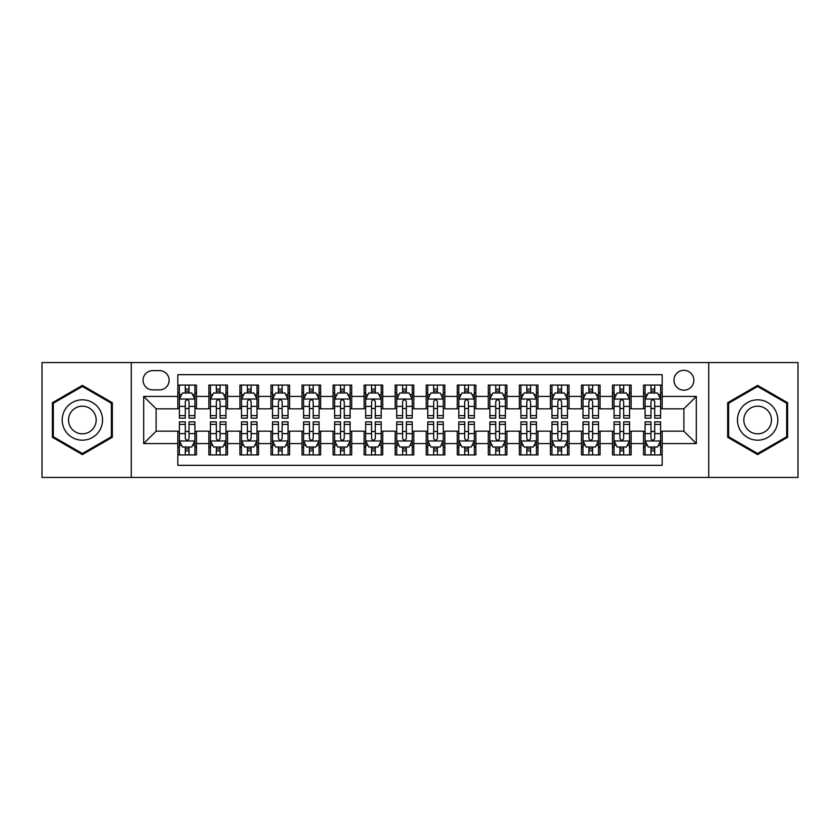 <?xml version="1.0" encoding="UTF-8"?>
<svg xmlns="http://www.w3.org/2000/svg" width="840" height="840" viewBox="0 0 840 840"><rect width="100%" height="100%" fill="white"/><g stroke="black" fill="none" stroke-linecap="round" stroke-linejoin="round"><path stroke-width="1.26" d="M683.897 370.325A9.933 9.933 0 0 0 673.964 380.257A9.933 9.933 0 0 0 683.897 390.191A9.933 9.933 0 0 0 693.84 380.257A9.933 9.933 0 0 0 683.897 370.325M708.74 477.435L798 477.435L798 362.565L708.74 362.565L708.74 477.435L131.261 477.435L131.261 362.565L42 362.565L42 477.435L131.261 477.435M662.172 385.077L643.545 385.077L643.545 396.406L631.124 396.406L631.124 408.828L643.545 408.828L643.545 396.406M631.124 396.406L631.124 385.077L612.497 385.077L612.497 396.406L600.075 396.406L600.075 408.828L612.497 408.828L612.497 396.406M600.075 396.406L600.075 385.077L581.448 385.077L581.448 396.406L569.026 396.406L569.026 408.828L581.448 408.828L581.448 396.406M569.026 396.406L569.026 385.077L550.4 385.077L550.4 396.406L537.978 396.406L537.978 408.828L550.4 408.828L550.4 396.406M537.978 396.406L537.978 385.077L519.351 385.077L519.351 396.406L506.93 396.406L506.93 408.828L519.351 408.828L519.351 396.406M506.93 396.406L506.93 385.077L488.303 385.077L488.303 396.406L475.881 396.406L475.881 408.828L488.303 408.828L488.303 396.406M475.881 396.406L475.881 385.077L457.254 385.077L457.254 396.406L444.843 396.406L444.843 408.828L457.254 408.828L457.254 396.406M444.843 396.406L444.843 385.077L426.206 385.077L426.206 396.406L413.794 396.406L413.794 408.828L426.206 408.828L426.206 396.406M413.794 396.406L413.794 385.077L395.157 385.077L395.157 396.406L382.746 396.406L382.746 408.828L395.157 408.828L395.157 396.406M382.746 396.406L382.746 385.077L364.119 385.077L364.119 396.406L351.697 396.406L351.697 408.828L364.119 408.828L364.119 396.406M351.697 396.406L351.697 385.077L333.07 385.077L333.07 396.406L320.649 396.406L320.649 408.828L333.07 408.828L333.07 396.406M320.649 396.406L320.649 385.077L302.022 385.077L302.022 396.406L289.601 396.406L289.601 408.828L302.022 408.828L302.022 396.406M289.601 396.406L289.601 385.077L270.974 385.077L270.974 396.406L258.552 396.406L258.552 408.828L270.974 408.828L270.974 396.406M258.552 396.406L258.552 385.077L239.925 385.077L239.925 396.406L227.504 396.406L227.504 408.828L239.925 408.828L239.925 396.406M227.504 396.406L227.504 385.077L208.877 385.077L208.877 408.828L196.455 408.828L196.455 385.077L177.828 385.077M177.828 454.923L196.455 454.923L196.455 431.172L208.877 431.172L208.877 454.923L227.504 454.923L227.504 431.172L239.925 431.172L239.925 443.594L227.504 443.594M239.925 443.594L239.925 454.923L258.552 454.923L258.552 431.172L270.974 431.172L270.974 443.594L258.552 443.594M270.974 443.594L270.974 454.923L289.601 454.923L289.601 431.172L302.022 431.172L302.022 443.594L289.601 443.594M302.022 443.594L302.022 454.923L320.649 454.923L320.649 431.172L333.07 431.172L333.07 443.594L320.649 443.594M333.07 443.594L333.07 454.923L351.697 454.923L351.697 431.172L364.119 431.172L364.119 443.594L351.697 443.594M364.119 443.594L364.119 454.923L382.746 454.923L382.746 431.172L395.157 431.172L395.157 443.594L382.746 443.594M395.157 443.594L395.157 454.923L413.794 454.923L413.794 431.172L426.206 431.172L426.206 443.594L413.794 443.594M426.206 443.594L426.206 454.923L444.843 454.923L444.843 431.172L457.254 431.172L457.254 443.594L444.843 443.594M457.254 443.594L457.254 454.923L475.881 454.923L475.881 431.172L488.303 431.172L488.303 443.594L475.881 443.594M488.303 443.594L488.303 454.923L506.93 454.923L506.93 431.172L519.351 431.172L519.351 443.594L506.93 443.594M519.351 443.594L519.351 454.923L537.978 454.923L537.978 431.172L550.4 431.172L550.4 443.594L537.978 443.594M550.4 443.594L550.4 454.923L569.026 454.923L569.026 431.172L581.448 431.172L581.448 443.594L569.026 443.594M581.448 443.594L581.448 454.923L600.075 454.923L600.075 431.172L612.497 431.172L612.497 443.594L600.075 443.594M612.497 443.594L612.497 454.923L631.124 454.923L631.124 431.172L643.545 431.172L643.545 443.594L631.124 443.594M152.68 389.886L159.516 389.886A9.629 9.629 0 0 0 169.134 380.257A9.629 9.629 0 0 0 159.516 370.639L152.68 370.639A9.629 9.629 0 0 0 143.062 380.257A9.629 9.629 0 0 0 152.68 389.886M708.74 362.565L131.261 362.565M662.172 396.406L662.172 374.671L177.828 374.671L177.828 408.828L156.103 408.828L156.103 431.172L177.828 431.172L177.828 465.329L662.172 465.329L662.172 431.172L683.897 431.172L683.897 408.828L662.172 408.828L662.172 396.406L696.318 396.406L696.318 443.594L662.172 443.594M177.828 443.594L143.682 443.594L143.682 396.406L177.828 396.406M643.545 443.594L643.545 454.923L662.172 454.923M177.828 392.837L179.382 392.837M185.283 392.837L189.011 392.837M194.911 392.837L196.455 392.837M177.828 408.513L179.382 408.513M185.283 408.513L189.011 408.513M194.911 408.513L196.455 408.513M177.828 431.487L179.382 431.487M185.283 431.487L189.011 431.487M194.911 431.487L196.455 431.487M177.828 447.163L179.382 447.163M185.283 447.163L189.011 447.163M194.911 447.163L196.455 447.163M208.877 408.513L210.43 408.513M216.332 408.513L220.059 408.513M225.96 408.513L227.504 408.513M208.877 392.837L210.43 392.837M216.332 392.837L220.059 392.837M225.96 392.837L227.504 392.837M208.877 431.487L210.43 431.487M216.332 431.487L220.059 431.487M225.96 431.487L227.504 431.487M208.877 447.163L210.43 447.163M216.332 447.163L220.059 447.163M225.96 447.163L227.504 447.163M239.925 431.487L241.479 431.487M247.38 431.487L251.108 431.487M256.998 431.487L258.552 431.487M239.925 447.163L241.479 447.163M247.38 447.163L251.108 447.163M256.998 447.163L258.552 447.163M239.925 392.837L241.479 392.837M247.38 392.837L251.108 392.837M256.998 392.837L258.552 392.837M239.925 408.513L241.479 408.513M247.38 408.513L251.108 408.513M256.998 408.513L258.552 408.513M270.974 431.487L272.528 431.487M278.429 431.487L282.145 431.487M288.046 431.487L289.601 431.487M270.974 447.163L272.528 447.163M278.429 447.163L282.145 447.163M288.046 447.163L289.601 447.163M270.974 392.837L272.528 392.837M278.429 392.837L282.145 392.837M288.046 392.837L289.601 392.837M270.974 408.513L272.528 408.513M278.429 408.513L282.145 408.513M288.046 408.513L289.601 408.513M302.022 431.487L303.576 431.487M309.477 431.487L313.194 431.487M319.095 431.487L320.649 431.487M302.022 447.163L303.576 447.163M309.477 447.163L313.194 447.163M319.095 447.163L320.649 447.163M302.022 392.837L303.576 392.837M309.477 392.837L313.194 392.837M319.095 392.837L320.649 392.837M302.022 408.513L303.576 408.513M309.477 408.513L313.194 408.513M319.095 408.513L320.649 408.513M333.07 431.487L334.625 431.487M340.515 431.487L344.243 431.487M350.144 431.487L351.697 431.487M333.07 447.163L334.625 447.163M340.515 447.163L344.243 447.163M350.144 447.163L351.697 447.163M333.07 392.837L334.625 392.837M340.515 392.837L344.243 392.837M350.144 392.837L351.697 392.837M333.07 408.513L334.625 408.513M340.515 408.513L344.243 408.513M350.144 408.513L351.697 408.513M364.119 431.487L365.663 431.487M371.564 431.487L375.291 431.487M381.192 431.487L382.746 431.487M364.119 447.163L365.663 447.163M371.564 447.163L375.291 447.163M381.192 447.163L382.746 447.163M364.119 392.837L365.663 392.837M371.564 392.837L375.291 392.837M381.192 392.837L382.746 392.837M364.119 408.513L365.663 408.513M371.564 408.513L375.291 408.513M381.192 408.513L382.746 408.513M395.157 431.487L396.711 431.487M402.612 431.487L406.34 431.487M412.241 431.487L413.794 431.487M395.157 447.163L396.711 447.163M402.612 447.163L406.34 447.163M412.241 447.163L413.794 447.163M395.157 392.837L396.711 392.837M402.612 392.837L406.34 392.837M412.241 392.837L413.794 392.837M395.157 408.513L396.711 408.513M402.612 408.513L406.34 408.513M412.241 408.513L413.794 408.513M426.206 431.487L427.76 431.487M433.661 431.487L437.388 431.487M443.289 431.487L444.843 431.487M426.206 447.163L427.76 447.163M433.661 447.163L437.388 447.163M443.289 447.163L444.843 447.163M426.206 392.837L427.76 392.837M433.661 392.837L437.388 392.837M443.289 392.837L444.843 392.837M426.206 408.513L427.76 408.513M433.661 408.513L437.388 408.513M443.289 408.513L444.843 408.513M457.254 431.487L458.808 431.487M464.709 431.487L468.437 431.487M474.338 431.487L475.881 431.487M457.254 447.163L458.808 447.163M464.709 447.163L468.437 447.163M474.338 447.163L475.881 447.163M457.254 392.837L458.808 392.837M464.709 392.837L468.437 392.837M474.338 392.837L475.881 392.837M457.254 408.513L458.808 408.513M464.709 408.513L468.437 408.513M474.338 408.513L475.881 408.513M488.303 431.487L489.856 431.487M495.757 431.487L499.485 431.487M505.376 431.487L506.93 431.487M488.303 447.163L489.856 447.163M495.757 447.163L499.485 447.163M505.376 447.163L506.93 447.163M488.303 392.837L489.856 392.837M495.757 392.837L499.485 392.837M505.376 392.837L506.93 392.837M488.303 408.513L489.856 408.513M495.757 408.513L499.485 408.513M505.376 408.513L506.93 408.513M519.351 431.487L520.905 431.487M526.806 431.487L530.523 431.487M536.424 431.487L537.978 431.487M519.351 447.163L520.905 447.163M526.806 447.163L530.523 447.163M536.424 447.163L537.978 447.163M519.351 392.837L520.905 392.837M526.806 392.837L530.523 392.837M536.424 392.837L537.978 392.837M519.351 408.513L520.905 408.513M526.806 408.513L530.523 408.513M536.424 408.513L537.978 408.513M550.4 431.487L551.953 431.487M557.855 431.487L561.572 431.487M567.473 431.487L569.026 431.487M550.4 447.163L551.953 447.163M557.855 447.163L561.572 447.163M567.473 447.163L569.026 447.163M550.4 392.837L551.953 392.837M557.855 392.837L561.572 392.837M567.473 392.837L569.026 392.837M550.4 408.513L551.953 408.513M557.855 408.513L561.572 408.513M567.473 408.513L569.026 408.513M581.448 431.487L583.002 431.487M588.893 431.487L592.62 431.487M598.521 431.487L600.075 431.487M581.448 447.163L583.002 447.163M588.893 447.163L592.62 447.163M598.521 447.163L600.075 447.163M581.448 392.837L583.002 392.837M588.893 392.837L592.62 392.837M598.521 392.837L600.075 392.837M581.448 408.513L583.002 408.513M588.893 408.513L592.62 408.513M598.521 408.513L600.075 408.513M612.497 431.487L614.04 431.487M619.941 431.487L623.669 431.487M629.57 431.487L631.124 431.487M612.497 447.163L614.04 447.163M619.941 447.163L623.669 447.163M629.57 447.163L631.124 447.163M612.497 392.837L614.04 392.837M619.941 392.837L623.669 392.837M629.57 392.837L631.124 392.837M612.497 408.513L614.04 408.513M619.941 408.513L623.669 408.513M629.57 408.513L631.124 408.513M643.545 431.487L645.089 431.487M650.99 431.487L654.717 431.487M660.618 431.487L662.172 431.487M643.545 447.163L645.089 447.163M650.99 447.163L654.717 447.163M660.618 447.163L662.172 447.163M643.545 392.837L645.089 392.837M650.99 392.837L654.717 392.837M660.618 392.837L662.172 392.837M643.545 408.513L645.089 408.513M650.99 408.513L654.717 408.513M660.618 408.513L662.172 408.513M156.103 408.828L143.682 396.406M156.103 431.172L143.682 443.594M696.318 396.406L683.897 408.828M696.318 443.594L683.897 431.172M82.362 454.598L112.319 437.294L112.319 402.707L82.362 385.403L52.405 402.707L52.405 437.294L82.362 454.598M787.595 402.707L757.638 385.403L727.682 402.707L727.682 437.294L757.638 454.598L787.595 437.294L787.595 402.707M189.011 389.109L185.283 389.109M194.911 415.611L189.011 415.611L189.011 418.142L194.911 418.142L194.911 399.2L191.803 392.994L182.49 392.994L179.382 399.2L179.382 418.142L185.283 418.142L185.283 415.611L179.382 415.611M179.382 399.2L179.382 385.077M194.911 399.2L194.911 385.077M185.283 392.994L185.283 385.077M189.011 385.077L189.011 392.994M189.011 415.611L189.011 401.531C187.772 399.137 186.522 399.137 185.283 401.531L185.283 415.611M185.283 450.891L189.011 450.891M179.382 424.389L185.283 424.389L185.283 421.858L179.382 421.858L179.382 440.8L182.49 447.006L191.803 447.006L194.911 440.8L194.911 421.858L189.011 421.858L189.011 424.389L194.911 424.389M194.911 440.8L194.911 454.923M179.382 440.8L179.382 454.923M189.011 447.006L189.011 454.923M185.283 454.923L185.283 447.006M185.283 424.389L185.283 438.469C186.522 440.864 187.761 440.864 189.011 438.469L189.011 424.389M82.362 399.819A20.181 20.181 0 0 0 62.181 420A20.181 20.181 0 0 0 82.362 440.181A20.181 20.181 0 0 0 102.543 420A20.181 20.181 0 0 0 82.362 399.819M82.362 406.182A13.818 13.818 0 0 0 68.544 420A13.818 13.818 0 0 0 82.362 433.818A13.818 13.818 0 0 0 96.18 420A13.818 13.818 0 0 0 82.362 406.182M111.395 436.758L82.362 453.516L53.33 436.758L53.33 403.242L82.362 386.484L111.395 403.242L111.395 436.758M740.166 409.909A20.181 20.181 0 0 0 747.548 437.472A20.181 20.181 0 0 0 775.121 430.091A20.181 20.181 0 0 0 767.728 402.528A20.181 20.181 0 0 0 740.166 409.909M745.678 413.091A13.818 13.818 0 0 0 750.729 431.97A13.818 13.818 0 0 0 769.608 426.909A13.818 13.818 0 0 0 764.547 408.03A13.818 13.818 0 0 0 745.678 413.091M786.671 403.242L786.671 436.758L757.638 453.516L728.606 436.758L728.606 403.242L757.638 386.484L786.671 403.242M220.059 389.109L216.332 389.109M225.96 415.611L220.059 415.611L220.059 418.142L225.96 418.142L225.96 399.2L222.852 392.994L213.539 392.994L210.43 399.2L210.43 418.142L216.332 418.142L216.332 415.611L210.43 415.611M210.43 399.2L210.43 385.077M225.96 399.2L225.96 385.077M216.332 392.994L216.332 385.077M220.059 385.077L220.059 392.994M220.059 415.611L220.059 401.531C218.82 399.137 217.571 399.137 216.332 401.531L216.332 415.611M251.108 389.109L247.38 389.109M256.998 415.611L251.108 415.611L251.108 418.142L256.998 418.142L256.998 399.2L253.901 392.994L244.587 392.994L241.479 399.2L241.479 418.142L247.38 418.142L247.38 415.611L241.479 415.611M241.479 399.2L241.479 385.077M256.998 399.2L256.998 385.077M247.38 392.994L247.38 385.077M251.108 385.077L251.108 392.994M251.108 415.611L251.108 401.531C249.858 399.137 248.619 399.137 247.38 401.531L247.38 415.611M282.145 389.109L278.429 389.109M288.046 415.611L282.145 415.611L282.145 418.142L288.046 418.142L288.046 399.2L284.949 392.994L275.635 392.994L272.528 399.2L272.528 418.142L278.429 418.142L278.429 415.611L272.528 415.611M272.528 399.2L272.528 385.077M288.046 399.2L288.046 385.077M278.429 392.994L278.429 385.077M282.145 385.077L282.145 392.994M282.145 415.611L282.145 401.531C280.906 399.137 279.668 399.137 278.429 401.531L278.429 415.611M313.194 389.109L309.477 389.109M319.095 415.611L313.194 415.611L313.194 418.142L319.095 418.142L319.095 399.2L315.987 392.994L306.673 392.994L303.576 399.2L303.576 418.142L309.477 418.142L309.477 415.611L303.576 415.611M303.576 399.2L303.576 385.077M319.095 399.2L319.095 385.077M309.477 392.994L309.477 385.077M313.194 385.077L313.194 392.994M313.194 415.611L313.194 401.531C311.955 399.137 310.716 399.137 309.477 401.531L309.477 415.611M216.332 450.891L220.059 450.891M210.43 424.389L216.332 424.389L216.332 421.858L210.43 421.858L210.43 440.8L213.539 447.006L222.852 447.006L225.96 440.8L225.96 421.858L220.059 421.858L220.059 424.389L225.96 424.389M225.96 440.8L225.96 454.923M210.43 440.8L210.43 454.923M220.059 447.006L220.059 454.923M216.332 454.923L216.332 447.006M216.332 424.389L216.332 438.469C217.571 440.864 218.809 440.864 220.059 438.469L220.059 424.389M247.38 450.891L251.108 450.891M241.479 424.389L247.38 424.389L247.38 421.858L241.479 421.858L241.479 440.8L244.587 447.006L253.901 447.006L256.998 440.8L256.998 421.858L251.108 421.858L251.108 424.389L256.998 424.389M256.998 440.8L256.998 454.923M241.479 440.8L241.479 454.923M251.108 447.006L251.108 454.923M247.38 454.923L247.38 447.006M247.38 424.389L247.38 438.469C248.619 440.864 249.858 440.864 251.108 438.469L251.108 424.389M278.429 450.891L282.145 450.891M272.528 424.389L278.429 424.389L278.429 421.858L272.528 421.858L272.528 440.8L275.635 447.006L284.949 447.006L288.046 440.8L288.046 421.858L282.145 421.858L282.145 424.389L288.046 424.389M288.046 440.8L288.046 454.923M272.528 440.8L272.528 454.923M282.145 447.006L282.145 454.923M278.429 454.923L278.429 447.006M278.429 424.389L278.429 438.469C279.668 440.864 280.906 440.864 282.145 438.469L282.145 424.389M309.477 450.891L313.194 450.891M303.576 424.389L309.477 424.389L309.477 421.858L303.576 421.858L303.576 440.8L306.673 447.006L315.987 447.006L319.095 440.8L319.095 421.858L313.194 421.858L313.194 424.389L319.095 424.389M319.095 440.8L319.095 454.923M303.576 440.8L303.576 454.923M313.194 447.006L313.194 454.923M309.477 454.923L309.477 447.006M309.477 424.389L309.477 438.469C310.716 440.864 311.955 440.864 313.194 438.469L313.194 424.389M344.243 389.109L340.515 389.109M350.144 415.611L344.243 415.611L344.243 418.142L350.144 418.142L350.144 399.2L347.036 392.994L337.722 392.994L334.625 399.2L334.625 418.142L340.515 418.142L340.515 415.611L334.625 415.611M334.625 399.2L334.625 385.077M350.144 399.2L350.144 385.077M340.515 392.994L340.515 385.077M344.243 385.077L344.243 392.994M344.243 415.611L344.243 401.531C343.004 399.137 341.764 399.137 340.515 401.531L340.515 415.611M340.515 450.891L344.243 450.891M334.625 424.389L340.515 424.389L340.515 421.858L334.625 421.858L334.625 440.8L337.722 447.006L347.036 447.006L350.144 440.8L350.144 421.858L344.243 421.858L344.243 424.389L350.144 424.389M350.144 440.8L350.144 454.923M334.625 440.8L334.625 454.923M344.243 447.006L344.243 454.923M340.515 454.923L340.515 447.006M340.515 424.389L340.515 438.469C341.764 440.864 343.004 440.864 344.243 438.469L344.243 424.389M375.291 389.109L371.564 389.109M381.192 415.611L375.291 415.611L375.291 418.142L381.192 418.142L381.192 399.2L378.084 392.994L368.77 392.994L365.663 399.2L365.663 418.142L371.564 418.142L371.564 415.611L365.663 415.611M365.663 399.2L365.663 385.077M381.192 399.2L381.192 385.077M371.564 392.994L371.564 385.077M375.291 385.077L375.291 392.994M375.291 415.611L375.291 401.531C374.052 399.137 372.813 399.137 371.564 401.531L371.564 415.611M371.564 450.891L375.291 450.891M365.663 424.389L371.564 424.389L371.564 421.858L365.663 421.858L365.663 440.8L368.77 447.006L378.084 447.006L381.192 440.8L381.192 421.858L375.291 421.858L375.291 424.389L381.192 424.389M381.192 440.8L381.192 454.923M365.663 440.8L365.663 454.923M375.291 447.006L375.291 454.923M371.564 454.923L371.564 447.006M371.564 424.389L371.564 438.469C372.803 440.864 374.052 440.864 375.291 438.469L375.291 424.389M406.34 389.109L402.612 389.109M412.241 415.611L406.34 415.611L406.34 418.142L412.241 418.142L412.241 399.2L409.132 392.994L399.819 392.994L396.711 399.2L396.711 418.142L402.612 418.142L402.612 415.611L396.711 415.611M396.711 399.2L396.711 385.077M412.241 399.2L412.241 385.077M402.612 392.994L402.612 385.077M406.34 385.077L406.34 392.994M406.34 415.611L406.34 401.531C405.101 399.137 403.862 399.137 402.612 401.531L402.612 415.611M402.612 450.891L406.34 450.891M396.711 424.389L402.612 424.389L402.612 421.858L396.711 421.858L396.711 440.8L399.819 447.006L409.132 447.006L412.241 440.8L412.241 421.858L406.34 421.858L406.34 424.389L412.241 424.389M412.241 440.8L412.241 454.923M396.711 440.8L396.711 454.923M406.34 447.006L406.34 454.923M402.612 454.923L402.612 447.006M402.612 424.389L402.612 438.469C403.851 440.864 405.101 440.864 406.34 438.469L406.34 424.389M437.388 389.109L433.661 389.109M443.289 415.611L437.388 415.611L437.388 418.142L443.289 418.142L443.289 399.2L440.181 392.994L430.868 392.994L427.76 399.2L427.76 418.142L433.661 418.142L433.661 415.611L427.76 415.611M427.76 399.2L427.76 385.077M443.289 399.2L443.289 385.077M433.661 392.994L433.661 385.077M437.388 385.077L437.388 392.994M437.388 415.611L437.388 401.531C436.149 399.137 434.899 399.137 433.661 401.531L433.661 415.611M433.661 450.891L437.388 450.891M427.76 424.389L433.661 424.389L433.661 421.858L427.76 421.858L427.76 440.8L430.868 447.006L440.181 447.006L443.289 440.8L443.289 421.858L437.388 421.858L437.388 424.389L443.289 424.389M443.289 440.8L443.289 454.923M427.76 440.8L427.76 454.923M437.388 447.006L437.388 454.923M433.661 454.923L433.661 447.006M433.661 424.389L433.661 438.469C434.899 440.864 436.139 440.864 437.388 438.469L437.388 424.389M468.437 389.109L464.709 389.109M474.338 415.611L468.437 415.611L468.437 418.142L474.338 418.142L474.338 399.2L471.23 392.994L461.916 392.994L458.808 399.2L458.808 418.142L464.709 418.142L464.709 415.611L458.808 415.611M458.808 399.2L458.808 385.077M474.338 399.2L474.338 385.077M464.709 392.994L464.709 385.077M468.437 385.077L468.437 392.994M468.437 415.611L468.437 401.531C467.197 399.137 465.948 399.137 464.709 401.531L464.709 415.611M464.709 450.891L468.437 450.891M458.808 424.389L464.709 424.389L464.709 421.858L458.808 421.858L458.808 440.8L461.916 447.006L471.23 447.006L474.338 440.8L474.338 421.858L468.437 421.858L468.437 424.389L474.338 424.389M474.338 440.8L474.338 454.923M458.808 440.8L458.808 454.923M468.437 447.006L468.437 454.923M464.709 454.923L464.709 447.006M464.709 424.389L464.709 438.469C465.948 440.864 467.187 440.864 468.437 438.469L468.437 424.389M499.485 389.109L495.757 389.109M505.376 415.611L499.485 415.611L499.485 418.142L505.376 418.142L505.376 399.2L502.278 392.994L492.965 392.994L489.856 399.2L489.856 418.142L495.757 418.142L495.757 415.611L489.856 415.611M489.856 399.2L489.856 385.077M505.376 399.2L505.376 385.077M495.757 392.994L495.757 385.077M499.485 385.077L499.485 392.994M499.485 415.611L499.485 401.531C498.236 399.137 496.997 399.137 495.757 401.531L495.757 415.611M495.757 450.891L499.485 450.891M489.856 424.389L495.757 424.389L495.757 421.858L489.856 421.858L489.856 440.8L492.965 447.006L502.278 447.006L505.376 440.8L505.376 421.858L499.485 421.858L499.485 424.389L505.376 424.389M505.376 440.8L505.376 454.923M489.856 440.8L489.856 454.923M499.485 447.006L499.485 454.923M495.757 454.923L495.757 447.006M495.757 424.389L495.757 438.469C496.997 440.864 498.236 440.864 499.485 438.469L499.485 424.389M530.523 389.109L526.806 389.109M536.424 415.611L530.523 415.611L530.523 418.142L536.424 418.142L536.424 399.2L533.327 392.994L524.013 392.994L520.905 399.2L520.905 418.142L526.806 418.142L526.806 415.611L520.905 415.611M520.905 399.2L520.905 385.077M536.424 399.2L536.424 385.077M526.806 392.994L526.806 385.077M530.523 385.077L530.523 392.994M530.523 415.611L530.523 401.531C529.284 399.137 528.045 399.137 526.806 401.531L526.806 415.611M526.806 450.891L530.523 450.891M520.905 424.389L526.806 424.389L526.806 421.858L520.905 421.858L520.905 440.8L524.013 447.006L533.327 447.006L536.424 440.8L536.424 421.858L530.523 421.858L530.523 424.389L536.424 424.389M536.424 440.8L536.424 454.923M520.905 440.8L520.905 454.923M530.523 447.006L530.523 454.923M526.806 454.923L526.806 447.006M526.806 424.389L526.806 438.469C528.045 440.864 529.284 440.864 530.523 438.469L530.523 424.389M561.572 389.109L557.855 389.109M567.473 415.611L561.572 415.611L561.572 418.142L567.473 418.142L567.473 399.2L564.365 392.994L555.051 392.994L551.953 399.2L551.953 418.142L557.855 418.142L557.855 415.611L551.953 415.611M551.953 399.2L551.953 385.077M567.473 399.2L567.473 385.077M557.855 392.994L557.855 385.077M561.572 385.077L561.572 392.994M561.572 415.611L561.572 401.531C560.332 399.137 559.094 399.137 557.855 401.531L557.855 415.611M557.855 450.891L561.572 450.891M551.953 424.389L557.855 424.389L557.855 421.858L551.953 421.858L551.953 440.8L555.051 447.006L564.365 447.006L567.473 440.8L567.473 421.858L561.572 421.858L561.572 424.389L567.473 424.389M567.473 440.8L567.473 454.923M551.953 440.8L551.953 454.923M561.572 447.006L561.572 454.923M557.855 454.923L557.855 447.006M557.855 424.389L557.855 438.469C559.094 440.864 560.332 440.864 561.572 438.469L561.572 424.389M588.893 450.891L592.62 450.891M583.002 424.389L588.893 424.389L588.893 421.858L583.002 421.858L583.002 440.8L586.1 447.006L595.413 447.006L598.521 440.8L598.521 421.858L592.62 421.858L592.62 424.389L598.521 424.389M598.521 440.8L598.521 454.923M583.002 440.8L583.002 454.923M592.62 447.006L592.62 454.923M588.893 454.923L588.893 447.006M588.893 424.389L588.893 438.469C590.142 440.864 591.381 440.864 592.62 438.469L592.62 424.389M619.941 450.891L623.669 450.891M614.04 424.389L619.941 424.389L619.941 421.858L614.04 421.858L614.04 440.8L617.148 447.006L626.462 447.006L629.57 440.8L629.57 421.858L623.669 421.858L623.669 424.389L629.57 424.389M629.57 440.8L629.57 454.923M614.04 440.8L614.04 454.923M623.669 447.006L623.669 454.923M619.941 454.923L619.941 447.006M619.941 424.389L619.941 438.469C621.18 440.864 622.429 440.864 623.669 438.469L623.669 424.389M592.62 389.109L588.893 389.109M598.521 415.611L592.62 415.611L592.62 418.142L598.521 418.142L598.521 399.2L595.413 392.994L586.1 392.994L583.002 399.2L583.002 418.142L588.893 418.142L588.893 415.611L583.002 415.611M583.002 399.2L583.002 385.077M598.521 399.2L598.521 385.077M588.893 392.994L588.893 385.077M592.62 385.077L592.62 392.994M592.62 415.611L592.62 401.531C591.381 399.137 590.142 399.137 588.893 401.531L588.893 415.611M623.669 389.109L619.941 389.109M629.57 415.611L623.669 415.611L623.669 418.142L629.57 418.142L629.57 399.2L626.462 392.994L617.148 392.994L614.04 399.2L614.04 418.142L619.941 418.142L619.941 415.611L614.04 415.611M614.04 399.2L614.04 385.077M629.57 399.2L629.57 385.077M619.941 392.994L619.941 385.077M623.669 385.077L623.669 392.994M623.669 415.611L623.669 401.531C622.429 399.137 621.191 399.137 619.941 401.531L619.941 415.611M654.717 389.109L650.99 389.109M660.618 415.611L654.717 415.611L654.717 418.142L660.618 418.142L660.618 399.2L657.51 392.994L648.197 392.994L645.089 399.2L645.089 418.142L650.99 418.142L650.99 415.611L645.089 415.611M645.089 399.2L645.089 385.077M660.618 399.2L660.618 385.077M650.99 392.994L650.99 385.077M654.717 385.077L654.717 392.994M654.717 415.611L654.717 401.531C653.478 399.137 652.239 399.137 650.99 401.531L650.99 415.611M650.99 450.891L654.717 450.891M645.089 424.389L650.99 424.389L650.99 421.858L645.089 421.858L645.089 440.8L648.197 447.006L657.51 447.006L660.618 440.8L660.618 421.858L654.717 421.858L654.717 424.389L660.618 424.389M660.618 440.8L660.618 454.923M645.089 440.8L645.089 454.923M654.717 447.006L654.717 454.923M650.99 454.923L650.99 447.006M650.99 424.389L650.99 438.469C652.228 440.864 653.478 440.864 654.717 438.469L654.717 424.389M208.877 443.594L196.455 443.594M208.877 396.406L196.455 396.406M194.828 399.042L179.466 399.042M179.382 394.695L181.64 394.695M192.654 394.695L194.911 394.695M185.283 406.392L179.382 406.392M194.911 406.392L189.011 406.392M189.011 391.083L185.283 391.083M179.466 440.958L194.828 440.958M194.911 445.305L192.654 445.305M181.64 445.305L179.382 445.305M189.011 433.608L194.911 433.608M179.382 433.608L185.283 433.608M185.283 448.917L189.011 448.917M225.876 399.042L210.504 399.042M210.43 394.695L212.678 394.695M223.703 394.695L225.96 394.695M216.332 406.392L210.43 406.392M225.96 406.392L220.059 406.392M220.059 391.083L216.332 391.083M256.925 399.042L241.553 399.042M241.479 394.695L243.726 394.695M254.751 394.695L256.998 394.695M247.38 406.392L241.479 406.392M256.998 406.392L251.108 406.392M251.108 391.083L247.38 391.083M287.973 399.042L272.601 399.042M272.528 394.695L274.774 394.695M285.8 394.695L288.046 394.695M278.429 406.392L272.528 406.392M288.046 406.392L282.145 406.392M282.145 391.083L278.429 391.083M319.022 399.042L303.649 399.042M303.576 394.695L305.823 394.695M316.848 394.695L319.095 394.695M309.477 406.392L303.576 406.392M319.095 406.392L313.194 406.392M313.194 391.083L309.477 391.083M210.504 440.958L225.876 440.958M225.96 445.305L223.703 445.305M212.678 445.305L210.43 445.305M220.059 433.608L225.96 433.608M210.43 433.608L216.332 433.608M216.332 448.917L220.059 448.917M241.553 440.958L256.925 440.958M256.998 445.305L254.751 445.305M243.726 445.305L241.479 445.305M251.108 433.608L256.998 433.608M241.479 433.608L247.38 433.608M247.38 448.917L251.108 448.917M272.601 440.958L287.973 440.958M288.046 445.305L285.8 445.305M274.774 445.305L272.528 445.305M282.145 433.608L288.046 433.608M272.528 433.608L278.429 433.608M278.429 448.917L282.145 448.917M303.649 440.958L319.022 440.958M319.095 445.305L316.848 445.305M305.823 445.305L303.576 445.305M313.194 433.608L319.095 433.608M303.576 433.608L309.477 433.608M309.477 448.917L313.194 448.917M350.07 399.042L334.698 399.042M334.625 394.695L336.872 394.695M347.897 394.695L350.144 394.695M340.515 406.392L334.625 406.392M350.144 406.392L344.243 406.392M344.243 391.083L340.515 391.083M334.698 440.958L350.07 440.958M350.144 445.305L347.897 445.305M336.872 445.305L334.625 445.305M344.243 433.608L350.144 433.608M334.625 433.608L340.515 433.608M340.515 448.917L344.243 448.917M381.119 399.042L365.747 399.042M365.663 394.695L367.92 394.695M378.945 394.695L381.192 394.695M371.564 406.392L365.663 406.392M381.192 406.392L375.291 406.392M375.291 391.083L371.564 391.083M365.747 440.958L381.119 440.958M381.192 445.305L378.945 445.305M367.92 445.305L365.663 445.305M375.291 433.608L381.192 433.608M365.663 433.608L371.564 433.608M371.564 448.917L375.291 448.917M412.156 399.042L396.795 399.042M396.711 394.695L398.969 394.695M409.983 394.695L412.241 394.695M402.612 406.392L396.711 406.392M412.241 406.392L406.34 406.392M406.34 391.083L402.612 391.083M396.795 440.958L412.156 440.958M412.241 445.305L409.983 445.305M398.969 445.305L396.711 445.305M406.34 433.608L412.241 433.608M396.711 433.608L402.612 433.608M402.612 448.917L406.34 448.917M443.205 399.042L427.844 399.042M427.76 394.695L430.017 394.695M441.031 394.695L443.289 394.695M433.661 406.392L427.76 406.392M443.289 406.392L437.388 406.392M437.388 391.083L433.661 391.083M427.844 440.958L443.205 440.958M443.289 445.305L441.031 445.305M430.017 445.305L427.76 445.305M437.388 433.608L443.289 433.608M427.76 433.608L433.661 433.608M433.661 448.917L437.388 448.917M474.254 399.042L458.882 399.042M458.808 394.695L461.055 394.695M472.08 394.695L474.338 394.695M464.709 406.392L458.808 406.392M474.338 406.392L468.437 406.392M468.437 391.083L464.709 391.083M458.882 440.958L474.254 440.958M474.338 445.305L472.08 445.305M461.055 445.305L458.808 445.305M468.437 433.608L474.338 433.608M458.808 433.608L464.709 433.608M464.709 448.917L468.437 448.917M505.302 399.042L489.93 399.042M489.856 394.695L492.104 394.695M503.129 394.695L505.376 394.695M495.757 406.392L489.856 406.392M505.376 406.392L499.485 406.392M499.485 391.083L495.757 391.083M489.93 440.958L505.302 440.958M505.376 445.305L503.129 445.305M492.104 445.305L489.856 445.305M499.485 433.608L505.376 433.608M489.856 433.608L495.757 433.608M495.757 448.917L499.485 448.917M536.351 399.042L520.979 399.042M520.905 394.695L523.152 394.695M534.177 394.695L536.424 394.695M526.806 406.392L520.905 406.392M536.424 406.392L530.523 406.392M530.523 391.083L526.806 391.083M520.979 440.958L536.351 440.958M536.424 445.305L534.177 445.305M523.152 445.305L520.905 445.305M530.523 433.608L536.424 433.608M520.905 433.608L526.806 433.608M526.806 448.917L530.523 448.917M567.399 399.042L552.027 399.042M551.953 394.695L554.2 394.695M565.226 394.695L567.473 394.695M557.855 406.392L551.953 406.392M567.473 406.392L561.572 406.392M561.572 391.083L557.855 391.083M552.027 440.958L567.399 440.958M567.473 445.305L565.226 445.305M554.2 445.305L551.953 445.305M561.572 433.608L567.473 433.608M551.953 433.608L557.855 433.608M557.855 448.917L561.572 448.917M583.075 440.958L598.448 440.958M598.521 445.305L596.274 445.305M585.249 445.305L583.002 445.305M592.62 433.608L598.521 433.608M583.002 433.608L588.893 433.608M588.893 448.917L592.62 448.917M614.124 440.958L629.496 440.958M629.57 445.305L627.323 445.305M616.298 445.305L614.04 445.305M623.669 433.608L629.57 433.608M614.04 433.608L619.941 433.608M619.941 448.917L623.669 448.917M598.448 399.042L583.075 399.042M583.002 394.695L585.249 394.695M596.274 394.695L598.521 394.695M588.893 406.392L583.002 406.392M598.521 406.392L592.62 406.392M592.62 391.083L588.893 391.083M629.496 399.042L614.124 399.042M614.04 394.695L616.298 394.695M627.323 394.695L629.57 394.695M619.941 406.392L614.04 406.392M629.57 406.392L623.669 406.392M623.669 391.083L619.941 391.083M660.534 399.042L645.173 399.042M645.089 394.695L647.346 394.695M658.361 394.695L660.618 394.695M650.99 406.392L645.089 406.392M660.618 406.392L654.717 406.392M654.717 391.083L650.99 391.083M645.173 440.958L660.534 440.958M660.618 445.305L658.361 445.305M647.346 445.305L645.089 445.305M654.717 433.608L660.618 433.608M645.089 433.608L650.99 433.608M650.99 448.917L654.717 448.917"/></g></svg>
